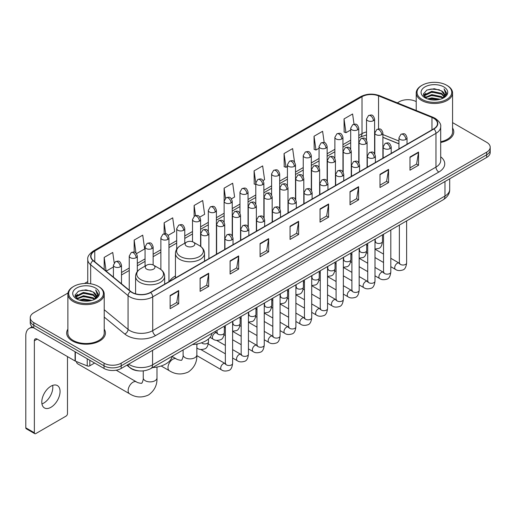 <?xml version="1.0" encoding="UTF-8"?>
<svg xmlns="http://www.w3.org/2000/svg" width="516" height="516" viewBox="0 0 516 516"><rect width="100%" height="100%" fill="white"/><g stroke="black" fill="none" stroke-linecap="round" stroke-linejoin="round"><path stroke-width="0.77" d="M175.446 275.95A21.401 12.358 0 0 0 169.545 281.355M398.952 143.854L382.898 137.366M139.314 370.907A12.113 6.992 180 0 1 130.238 367.94L126.878 365.173M67.977 293.011L33.798 312.748A12.113 6.992 0 0 0 30.244 317.695L30.244 322.971A12.113 6.992 0 0 0 33.798 327.912L104.039 368.469A12.113 6.992 0 0 0 121.17 368.469L486.653 157.457A12.113 6.992 0 0 0 490.2 152.51L490.2 149.872A12.113 6.992 0 0 1 486.653 154.819A12.113 6.992 0 0 0 490.2 149.872L490.2 147.234A12.113 6.992 0 0 0 486.653 142.293L452.571 122.615M30.244 317.695A12.113 6.992 0 0 0 33.798 322.635L104.039 363.193A12.113 6.992 0 0 0 121.17 363.193L121.17 365.831L486.653 154.819L121.17 365.831A12.113 6.992 0 0 1 104.039 365.831A12.113 6.992 0 0 0 121.17 365.831L121.17 368.469M33.798 322.635L33.798 325.274L104.039 365.831L33.798 325.274A12.113 6.992 0 0 1 30.244 320.333A12.113 6.992 0 0 0 33.798 325.274L33.798 327.912M67.873 329.131A19.382 11.191 0 0 0 66.667 333.026A19.382 11.191 0 0 0 72.343 340.934A19.382 11.191 0 0 0 93.467 343.359A19.382 11.191 0 0 0 105.432 333.026A19.382 11.191 0 0 0 104.219 329.131A19.382 11.191 0 0 1 105.432 333.026A19.382 11.191 0 0 1 93.467 343.359A19.382 11.191 0 0 1 72.343 340.934A19.382 11.191 0 0 1 66.667 333.026A19.382 11.191 0 0 1 67.873 329.131M433.685 118.306A12.919 7.463 180 0 1 437.471 123.582A12.919 7.463 180 0 1 433.685 128.852L150.433 292.385A12.919 7.463 180 0 1 130.716 291.392L93.319 260.561A12.919 7.463 180 0 1 90.984 256.278A12.919 7.463 180 0 1 94.77 251.002L362.006 96.711A12.919 7.463 180 0 1 378.557 95.879L431.963 117.467A12.919 7.463 180 0 1 433.685 118.306M433.911 118.17A13.242 7.65 0 0 0 432.144 117.313L378.738 95.724A13.242 7.65 0 0 0 361.781 96.582L94.538 250.873A13.242 7.65 0 0 0 93.054 260.664L130.451 291.501A13.242 7.65 0 0 0 150.666 292.52L433.911 128.987A13.242 7.65 0 0 0 433.911 118.17M170.138 295.487L170.138 308.678L178.704 303.731L178.704 290.54L170.138 295.487M170.138 306.336L176.736 302.524L178.671 290.979A3.231 1.864 -120 0 0 178.704 290.54M176.678 302.557L178.704 303.731M200.118 278.176L200.118 291.366L208.683 286.419L208.683 273.235L200.118 278.176M200.118 289.025L206.716 285.219L208.651 273.667A3.231 1.864 -120 0 0 208.683 273.235M206.658 285.251L208.683 286.419M230.097 260.87L230.097 274.054L238.663 269.113L238.663 255.923L230.097 260.87M230.097 271.719L236.696 267.907L238.631 256.362A3.231 1.864 -120 0 0 238.663 255.923M236.638 267.939L238.663 269.113M260.083 243.558L260.083 256.749L268.649 251.802L268.649 238.611L260.083 243.558M260.083 254.407L266.675 250.595L268.61 239.05A3.231 1.864 -120 0 0 268.649 238.611M266.617 250.634L268.649 251.802M409.988 157.012L409.988 170.203L418.553 165.255L418.553 152.065L409.988 157.012M409.988 167.861L416.586 164.049L418.515 152.504A3.231 1.864 -120 0 0 418.553 152.065M416.528 164.082L418.553 165.255M380.002 174.324L380.002 187.508L388.574 182.561L388.574 169.377L380.002 174.324M380.002 185.167L386.6 181.361L388.535 169.816A3.231 1.864 -120 0 0 388.574 169.377M386.542 181.393L388.574 182.561M350.022 191.63L350.022 204.82L358.588 199.873L358.588 186.682L350.022 191.63M350.022 202.478L356.62 198.673L358.555 187.121A3.231 1.864 -120 0 0 358.588 186.682M356.562 198.705L358.588 199.873M320.043 208.941L320.043 222.125L328.608 217.184L328.608 203.994L320.043 208.941M320.043 219.79L326.641 215.978L328.576 204.433A3.231 1.864 -120 0 0 328.608 203.994M326.583 216.01L328.608 217.184M290.063 226.247L290.063 239.437L298.629 234.49L298.629 221.306L290.063 226.247M290.063 237.096L296.661 233.29L298.59 221.745A3.231 1.864 -120 0 0 298.629 221.306M296.603 233.322L298.629 234.49M440.703 142.487A19.382 11.191 0 0 0 453.783 131.903A19.382 11.191 0 0 0 452.571 128.013A19.382 11.191 0 0 1 453.783 131.903A19.382 11.191 0 0 1 440.703 142.487M121.17 363.193L486.653 152.181A12.113 6.992 0 0 0 490.2 147.234M416.225 101.633A12.113 6.992 0 0 0 399.281 101.736L397.346 102.852M87.752 281.594L84.495 283.471M168.158 235.367L174.64 231.62L172.705 217.842L164.14 222.789L164.14 233.806M136.521 253.633L144.661 248.931L142.726 235.154L134.16 240.095L134.16 252.098M114.197 262.792L112.746 252.459L104.18 257.407L104.18 269.513M263.07 180.568L264.585 179.691L262.65 165.913L254.085 170.861L254.22 183.967M294.52 162.076L292.63 148.602L284.064 153.549L284.206 166.662M324.19 142.558L322.61 131.296L314.044 136.243L314.186 149.35M354.028 124.201L352.596 113.984L344.03 118.932L344.166 132.038M199.795 217.101L204.62 214.314L202.691 200.53L194.119 205.478L194.119 216.281M231.432 198.834L234.606 197.002L232.671 183.225L224.105 188.166L224.15 201.33M224.15 222.241L224.105 201.227M224.105 188.166L225.511 198.215M255.788 184.554L254.085 183.915M254.085 170.861L255.788 182.98A4.038 2.328 0 0 0 256.968 184.625A4.038 2.328 0 0 0 262.676 184.625A4.038 2.328 0 0 0 263.863 182.974C262.225 177.794 260.632 178.826 257.806 179.478A4.038 2.328 60 0 1 259.825 179.678A4.038 2.328 -120 0 1 262.676 184.625M284.064 153.549L285.999 167.332L287.425 166.507M285.999 167.332L284.064 166.61M314.044 136.243L315.979 150.021L319.062 148.24M315.979 150.021L314.044 149.298M344.03 118.932L345.959 132.709L350.699 129.974M345.959 132.709L344.03 131.986M194.119 205.478L195.545 215.598M164.14 222.789L165.688 233.806M134.16 240.095L135.979 253.034M106.167 271.152L113.417 266.966M104.18 257.407L106.103 271.094M422.12 99.427A17.363 10.023 0 0 0 446.675 99.427A17.363 10.023 0 0 0 446.675 85.25L447.249 85.579A18.17 10.494 0 0 1 452.571 93.003A18.17 10.494 0 0 1 441.354 102.69A18.17 10.494 0 0 1 421.553 100.42A18.17 10.494 0 0 1 416.225 93.003A18.17 10.494 0 0 1 421.553 85.579L422.12 85.25A17.363 10.023 0 0 0 422.12 99.427M440.703 141.745A18.17 10.494 0 0 0 452.571 131.903L452.571 93.003M427.596 98.956L431.789 97.879L440.283 99.246M428.796 99.317L431.789 98.704L439.039 99.549M424.997 97.595L431.789 94.583L441.535 96.64L443.109 97.943M425.403 97.95L431.789 95.408L441.535 97.466L442.67 98.337M424.423 97.047L424.649 94.86L431.789 91.287L441.535 93.344L444.205 96.376M424.333 96.647L424.649 95.686L431.789 92.112L441.535 94.17L444.018 96.769M442.567 98.421A10.094 5.831 0 0 0 444.495 94.996A10.094 5.831 0 0 0 441.535 90.874L444.489 95.196M443.825 86.901A13.326 7.695 0 0 0 425.003 86.881A13.326 7.695 0 0 0 424.92 97.743A13.326 7.695 0 0 0 424.978 97.782A13.326 7.695 0 0 0 443.883 97.743A13.326 7.695 0 0 0 443.825 86.901M441.535 90.874L434.285 88.707L426.829 90.081L423.372 93.983L425.668 98.15M443.392 98.014L446.617 93.931L446.682 93.196L444.057 88.823L445.708 93.725L442.676 98.369M447.249 85.579L446.675 85.25A17.363 10.023 0 0 0 422.12 85.25M444.057 88.823L446.675 93.364M426.655 90.165L431.221 89.036L439.4 89.771M423.507 95.473L424.997 94.299M428.274 92.906L431.221 92.338L439.11 92.983M428.274 96.202L431.221 95.634L439.11 96.279M428.88 99.343L431.221 98.93L439.026 99.556M423.423 95.144L425.868 93.409M424.72 97.363L425.868 96.705M186.553 246.113A4.844 2.799 0 0 0 193.41 246.113A4.844 2.799 0 0 0 193.41 242.159L199.428 245.629A13.351 7.708 0 0 1 199.428 256.536A13.351 7.708 0 0 1 180.542 256.536A13.351 7.708 0 0 1 180.542 245.629C177.252 247.583 175.55 250.176 175.446 253.414A14.538 8.391 0 0 0 179.703 259.348A14.538 8.391 0 0 0 195.545 261.167A14.538 8.391 0 0 0 204.517 253.414C204.413 250.176 202.711 247.583 199.428 245.629L193.41 242.159A4.844 2.799 0 0 0 186.553 242.159A4.844 2.799 0 0 0 186.553 246.113M192.391 344.585A22.207 12.823 0 0 0 212.063 333.233M76.394 361.535A6.863 3.96 120 0 0 77.761 363.864L129.555 393.766A6.863 3.96 -60 0 1 128.503 388.264A6.863 3.96 -60 0 1 132.993 382.214A6.863 3.96 -60 0 1 136.424 381.879C137.204 382.814 142.41 383.756 141.674 383.078C141.894 384.052 143.674 379.079 143.255 377.931A6.863 3.96 180 0 0 145.267 380.731A6.863 3.96 180 0 0 154.974 380.731A6.863 3.96 180 0 0 156.987 377.931C157.277 385.033 154.465 390.715 148.537 394.966C141.894 397.971 135.566 397.572 129.555 393.766M146.692 269.126A4.844 2.799 0 0 0 153.549 269.126A4.844 2.799 0 0 0 153.549 265.172L159.567 268.642A13.351 7.708 0 0 1 159.567 279.549A13.351 7.708 0 0 1 140.681 279.549A13.351 7.708 0 0 1 140.681 268.642C137.391 270.597 135.689 273.19 135.585 276.428A14.538 8.391 0 0 0 139.842 282.362A14.538 8.391 0 0 0 155.684 284.181A14.538 8.391 0 0 0 164.656 276.428C164.552 273.19 162.856 270.597 159.567 268.642L153.549 265.172A4.844 2.799 0 0 0 146.692 265.172A4.844 2.799 0 0 0 146.692 269.126M152.53 367.598A22.207 12.823 0 0 0 172.202 356.24M52.651 385.4A12.919 7.463 -60 0 1 43.679 403.125A12.919 7.463 -60 0 1 41.957 403.931M50.929 407.305A12.919 7.463 120 0 0 59.366 395.92A12.919 7.463 120 0 0 57.386 385.568A12.919 7.463 120 0 0 50.929 386.207A12.919 7.463 120 0 0 42.486 397.591A12.919 7.463 120 0 0 44.466 407.95A12.919 7.463 120 0 0 50.929 407.305M89.829 360.265L89.829 365.786L94.615 363.025M33.656 327.834A16.151 9.327 -120 0 0 29.148 328.434A16.151 9.327 -120 0 0 25.8 335.826L25.8 427.816L34.366 432.763L34.366 340.773A4.038 2.328 60 0 1 35.204 338.922A4.038 2.328 60 0 1 37.223 339.122L75.072 360.974L75.072 351.744M34.366 432.763A2.019 1.167 120 0 0 34.785 433.685L26.219 428.738A2.019 1.167 -60 0 1 25.8 427.816M34.785 433.685A2.019 1.167 120 0 0 35.791 433.582L66.061 416.109A2.019 1.167 120 0 0 67.486 413.638L67.486 356.595M89.829 365.786A2.019 1.167 180 0 1 87.243 365.921L75.342 361.11A2.019 1.167 180 0 1 75.072 360.974M73.769 300.551A17.363 10.023 0 0 0 98.324 300.551A17.363 10.023 0 0 0 98.324 286.374A17.363 10.023 0 0 0 98.324 286.367L98.898 286.702A18.17 10.494 0 0 1 104.219 294.12A18.17 10.494 0 0 1 93.003 303.808A18.17 10.494 0 0 1 73.201 301.538A18.17 10.494 0 0 1 67.873 294.12A18.17 10.494 0 0 1 73.201 286.702L73.769 286.374A17.363 10.023 0 0 0 73.769 300.551M67.873 294.12L67.873 333.026A18.17 10.494 0 0 0 73.201 340.444A18.17 10.494 0 0 0 93.003 342.714A18.17 10.494 0 0 0 104.219 333.026L104.219 294.12M79.245 300.073L83.437 299.003L91.932 300.364M80.444 300.441L83.437 299.822L90.687 300.673L82.87 300.048L80.528 300.46M76.645 298.719L83.437 295.707L93.183 297.764L94.757 299.061M77.052 299.074L83.437 296.526L93.183 298.583L94.318 299.454M76.071 298.164L76.297 295.978L83.437 292.404L93.183 294.462L95.853 297.493M75.981 297.764L76.297 296.803L83.437 293.23L93.183 295.287L95.666 297.887M94.215 299.538A10.094 5.831 0 0 0 96.144 296.113A10.094 5.831 0 0 0 93.183 291.991L96.137 296.313M95.473 288.018A13.326 7.695 0 0 0 76.652 287.999A13.326 7.695 0 0 0 76.568 298.867A13.326 7.695 0 0 0 76.626 298.899A13.326 7.695 0 0 0 95.531 298.867A13.326 7.695 0 0 0 95.473 288.018M93.183 291.991L85.933 289.824L78.477 291.198L75.026 295.1L77.316 299.267M95.047 299.132L98.266 295.049L98.33 294.32L95.705 289.94L97.356 294.842L94.325 299.486M98.898 286.702L98.324 286.374A17.363 10.023 0 0 0 73.769 286.374M95.705 289.94L98.324 294.481M78.303 291.282L82.87 290.16L91.048 290.889M75.155 296.59L76.645 295.423M79.922 294.023L82.87 293.456L90.758 294.101M79.922 297.326L82.87 296.752L90.758 297.397M75.072 296.268L77.516 294.526M76.368 298.48L77.516 297.822M128.652 364.148A16.151 9.327 0 0 0 129.735 364.838A16.151 9.327 0 0 0 152.575 364.838L444.966 196.035A16.151 9.327 0 0 0 449.694 189.436C449.81 193.448 447.682 196.88 443.289 199.731L150.904 368.54A8.075 4.663 60 0 0 152.575 364.838L152.575 350.332M444.966 181.522L444.966 196.035A8.075 4.663 60 0 1 443.289 199.731M127.994 364.528A8.075 5.399 129.5 0 0 129.4 367.153L126.949 365.128M486.653 157.457L486.653 152.181M104.039 368.469L104.039 363.193M440.703 156.812A20.189 11.655 180 0 1 438.826 172.047L155.574 335.581A4.038 2.328 60 0 1 152.717 330.633L435.968 167.1A16.151 9.327 0 0 0 440.703 160.508L440.703 126.743A16.151 9.327 180 0 1 435.968 133.341A4.038 2.328 -120 0 0 433.911 128.987M155.574 335.581A20.189 11.655 180 0 1 127.02 335.581A20.189 11.655 180 0 1 124.762 334.02L104.219 317.088M130.451 291.501A4.038 2.703 129.5 0 0 128.065 295.629L128.065 329.389A16.151 9.327 0 0 0 129.877 330.633A16.151 9.327 0 0 0 152.717 330.633L152.717 296.874A16.151 9.327 180 0 1 128.065 295.629L90.674 264.792A16.151 9.327 180 0 1 87.752 259.445L87.752 283.484M440.703 126.743C441.238 124.221 439.38 121.408 435.136 118.299L433.008 117.274A4.038 1.89 112 0 0 432.144 117.313M433.008 117.274L379.602 95.679C372.913 93.312 366.566 93.66 360.555 96.711A4.038 2.328 60 0 1 361.781 96.582M94.538 250.873A4.038 2.328 -120 0 0 93.319 251.002C89.126 254.014 87.269 256.826 87.752 259.445M93.054 260.664A4.038 2.703 129.5 0 0 90.674 264.792L90.674 283.794M379.602 95.679A4.038 1.89 112 0 0 378.738 95.724M150.666 292.52A4.038 2.328 60 0 1 152.717 296.874L435.968 133.341L435.968 167.1A4.038 2.328 60 0 0 438.826 172.047M104.219 309.723L128.065 329.389A4.038 2.703 -50.5 0 1 124.762 334.02M94.77 251.002L94.77 261.754M431.963 117.467L431.963 129.851M378.557 95.879L378.557 128.948M398.952 141.049L382.898 134.56M375.003 131.799A12.919 7.463 0 0 0 374.59 131.728M366.515 131.954A12.919 7.463 0 0 0 362.006 133.644L358.775 135.508M362.006 96.711L362.006 133.644A7.269 4.199 60 0 1 360.503 136.972L358.775 137.966M350.699 140.171L342.953 144.641M334.878 149.305L327.138 153.774M319.062 158.438L311.316 162.908M303.24 167.571L295.5 172.041M287.425 176.704L279.678 181.174M271.603 185.837L263.863 190.307M255.788 194.971L248.041 199.44M239.966 204.097L232.226 208.567M224.15 213.231L216.404 217.7M208.329 222.364L200.589 226.834M192.513 231.497L184.767 235.967M176.691 240.63L168.951 245.1M160.876 249.763L153.129 254.233M145.054 258.897L137.314 263.366M129.239 268.03L121.492 272.5M290.063 226.666L298.59 221.745M320.043 209.361L328.576 204.433M350.022 192.049L358.555 187.121M380.002 174.737L388.535 169.816M409.988 157.432L418.515 152.504M260.083 243.978L268.61 239.05M230.097 261.283L238.631 256.362M200.118 278.595L208.651 273.667M170.138 295.907L178.671 290.979M196.848 344.03L196.848 354.918A6.863 3.96 180 0 1 194.835 357.717A6.863 3.96 180 0 1 185.128 357.717A6.863 3.96 180 0 1 183.115 354.918C183.535 356.066 181.755 361.039 181.529 360.065C182.271 360.742 177.065 359.8 176.285 358.865L172.15 356.479M196.848 354.918C197.138 362.019 194.326 367.702 188.398 371.952C181.755 374.958 175.427 374.558 169.416 370.752A6.863 3.96 -60 0 1 168.364 365.251A6.863 3.96 -60 0 1 172.847 359.2A6.863 3.96 -60 0 1 176.285 358.865M405.847 139.423A4.038 2.328 0 0 0 407.027 137.772C405.389 132.593 403.796 133.625 400.971 134.276A4.038 2.328 60 0 1 402.99 134.476A4.038 2.328 -120 0 1 405.847 139.423A4.038 2.328 0 0 1 400.132 139.423A4.038 2.328 0 0 1 398.952 137.772L400.971 134.276M390.805 266.688L395.462 269.378A3.631 2.096 -60 0 1 394.908 266.462A3.631 2.096 -60 0 1 397.281 263.263A3.631 2.096 -60 0 1 397.443 263.173A3.631 2.096 -60 0 1 399.094 263.083L390.805 258.29M399.565 263.444L399.242 263.715L399.358 262.928A3.631 2.096 -0 0 0 400.422 264.411A3.631 2.096 -0 0 0 405.395 264.502A3.631 2.096 -0 0 0 406.627 262.928C406.124 267.153 404.821 269.507 402.706 270.003C399.668 270.926 397.255 270.719 395.462 269.378M390.025 148.556A4.038 2.328 0 0 0 391.212 146.905C389.574 141.726 387.98 142.758 385.155 143.409A4.038 2.328 60 0 1 387.174 143.609A4.038 2.328 -120 0 1 390.025 148.556A4.038 2.328 0 0 1 384.317 148.556A4.038 2.328 0 0 1 383.136 146.905L385.155 143.409M374.99 275.821L379.647 278.505A3.631 2.096 -60 0 1 379.086 275.596A3.631 2.096 -60 0 1 381.459 272.39A3.631 2.096 -60 0 1 381.621 272.306A3.631 2.096 -60 0 1 383.278 272.216L374.99 267.423M383.743 272.577L383.42 272.848L383.536 272.061A3.631 2.096 -0 0 0 384.601 273.545A3.631 2.096 -0 0 0 389.574 273.635A3.631 2.096 -0 0 0 390.805 272.061C390.309 276.286 389 278.64 386.884 279.137C383.846 280.059 381.434 279.846 379.647 278.505M374.21 157.69A4.038 2.328 0 0 0 375.39 156.038C373.752 150.859 372.159 151.891 369.333 152.543A4.038 2.328 60 0 1 371.352 152.742A4.038 2.328 -120 0 1 374.21 157.69A4.038 2.328 0 0 1 368.495 157.69A4.038 2.328 0 0 1 367.315 156.038L369.333 152.543M359.168 284.955L363.825 287.638A3.631 2.096 -60 0 1 363.27 284.729A3.631 2.096 -60 0 1 365.644 281.523A3.631 2.096 -60 0 1 365.805 281.439A3.631 2.096 -60 0 1 367.457 281.343L359.168 276.557M367.927 281.71L367.605 281.981L367.721 281.194A3.631 2.096 -0 0 0 368.785 282.678A3.631 2.096 -0 0 0 373.758 282.768A3.631 2.096 -0 0 0 374.99 281.194C374.487 285.419 373.184 287.773 371.068 288.27C368.031 289.192 365.618 288.979 363.825 287.638M358.388 166.823A4.038 2.328 0 0 0 359.575 165.172C357.936 159.992 356.343 161.024 353.518 161.676A4.038 2.328 60 0 1 355.537 161.876A4.038 2.328 -120 0 1 358.388 166.823A4.038 2.328 0 0 1 352.68 166.823A4.038 2.328 0 0 1 351.499 165.172L353.518 161.676M343.353 294.088L348.01 296.771A3.631 2.096 -60 0 1 347.449 293.862A3.631 2.096 -60 0 1 349.822 290.656A3.631 2.096 -60 0 1 349.983 290.572A3.631 2.096 -60 0 1 351.641 290.476L343.353 285.69M352.106 290.843L351.783 291.114L351.899 290.327A3.631 2.096 -0 0 0 352.963 291.811A3.631 2.096 -0 0 0 357.936 291.901A3.631 2.096 -0 0 0 359.168 290.327C358.672 294.546 357.362 296.906 355.247 297.403C352.209 298.325 349.796 298.113 348.01 296.771M342.572 175.956A4.038 2.328 0 0 0 343.753 174.305C342.114 169.125 340.521 170.157 337.696 170.809A4.038 2.328 60 0 1 339.715 171.009A4.038 2.328 -120 0 1 342.572 175.956A4.038 2.328 0 0 1 336.858 175.956A4.038 2.328 0 0 1 335.677 174.305L337.696 170.809M327.531 303.215L332.188 305.904A3.631 2.096 -60 0 1 331.633 302.995A3.631 2.096 -60 0 1 334.007 299.79A3.631 2.096 -60 0 1 334.168 299.706A3.631 2.096 -60 0 1 335.826 299.609L327.531 294.823M336.29 299.977L335.968 300.248L336.084 299.461A3.631 2.096 -0 0 0 337.148 300.944A3.631 2.096 -0 0 0 342.121 301.034A3.631 2.096 -0 0 0 343.353 299.461C342.85 303.679 341.547 306.04 339.431 306.536C336.393 307.459 333.981 307.246 332.188 305.904M326.751 185.083A4.038 2.328 0 0 0 327.937 183.438C326.299 178.259 324.706 179.291 321.881 179.942A4.038 2.328 60 0 1 323.9 180.142A4.038 2.328 -120 0 1 326.751 185.083A4.038 2.328 0 0 1 321.042 185.083A4.038 2.328 0 0 1 319.862 183.438L321.881 179.942M311.716 312.348L316.373 315.037A3.631 2.096 -60 0 1 315.811 312.128A3.631 2.096 -60 0 1 318.185 308.923A3.631 2.096 -60 0 1 318.346 308.839A3.631 2.096 -60 0 1 320.004 308.742L311.716 303.956M320.475 309.11L320.146 309.381L320.262 308.594A3.631 2.096 -0 0 0 321.326 310.077A3.631 2.096 -0 0 0 326.299 310.168A3.631 2.096 -0 0 0 327.531 308.594C327.034 312.812 325.725 315.173 323.609 315.663C320.571 316.592 318.159 316.379 316.373 315.037M310.935 194.216A4.038 2.328 0 0 0 312.115 192.571C310.477 187.392 308.884 188.424 306.059 189.075A4.038 2.328 60 0 1 308.078 189.275A4.038 2.328 -120 0 1 310.935 194.216A4.038 2.328 0 0 1 305.22 194.216A4.038 2.328 0 0 1 304.04 192.571L306.059 189.075M295.894 321.481L300.551 324.171A3.631 2.096 -60 0 1 299.996 321.262A3.631 2.096 -60 0 1 302.37 318.056A3.631 2.096 -60 0 1 302.531 317.972A3.631 2.096 -60 0 1 304.188 317.875L295.894 313.089M304.653 318.243L304.33 318.514L304.446 317.727A3.631 2.096 -0 0 0 305.511 319.21A3.631 2.096 -0 0 0 310.484 319.301A3.631 2.096 -0 0 0 311.716 317.727C311.213 321.945 309.91 324.306 307.794 324.796C304.756 325.725 302.344 325.512 300.551 324.171M295.113 203.349A4.038 2.328 0 0 0 296.3 201.704C294.662 196.525 293.069 197.557 290.244 198.209A4.038 2.328 60 0 1 292.262 198.408A4.038 2.328 -120 0 1 295.113 203.349A4.038 2.328 0 0 1 289.405 203.349A4.038 2.328 0 0 1 288.225 201.704L290.244 198.209M280.078 330.614L284.735 333.304A3.631 2.096 -60 0 1 284.174 330.395A3.631 2.096 -60 0 1 286.548 327.189A3.631 2.096 -60 0 1 286.709 327.105A3.631 2.096 -60 0 1 288.367 327.009L280.078 322.223M288.837 327.376L288.509 327.647L288.625 326.86A3.631 2.096 -0 0 0 289.689 328.344A3.631 2.096 -0 0 0 294.662 328.434A3.631 2.096 -0 0 0 295.894 326.86C295.397 331.078 294.088 333.439 291.972 333.929C288.934 334.852 286.522 334.645 284.735 333.304M279.298 212.482A4.038 2.328 0 0 0 280.478 210.838C278.84 205.658 277.247 206.69 274.422 207.335A4.038 2.328 60 0 1 276.441 207.535A4.038 2.328 -120 0 1 279.298 212.482A4.038 2.328 0 0 1 273.583 212.482A4.038 2.328 0 0 1 272.403 210.838L274.422 207.335M264.257 339.747L268.913 342.437A3.631 2.096 -60 0 1 268.359 339.528A3.631 2.096 -60 0 1 270.732 336.322A3.631 2.096 -60 0 1 270.894 336.232A3.631 2.096 -60 0 1 272.551 336.142L264.257 331.356M273.016 336.509L272.693 336.78L272.809 335.993A3.631 2.096 -0 0 0 273.873 337.477A3.631 2.096 -0 0 0 278.846 337.567A3.631 2.096 -0 0 0 280.078 335.993C279.575 340.212 278.272 342.572 276.157 343.063C273.119 343.985 270.707 343.779 268.913 342.437M263.476 221.616A4.038 2.328 0 0 0 264.663 219.971C263.025 214.791 261.431 215.817 258.606 216.468A4.038 2.328 60 0 1 260.625 216.668A4.038 2.328 -120 0 1 263.476 221.616A4.038 2.328 0 0 1 257.768 221.616A4.038 2.328 0 0 1 256.587 219.971L258.606 216.468M248.441 348.88L253.098 351.57A3.631 2.096 -60 0 1 252.537 348.655A3.631 2.096 -60 0 1 254.91 345.456A3.631 2.096 -60 0 1 255.072 345.365A3.631 2.096 -60 0 1 256.729 345.275L248.441 340.489M257.2 345.643L256.871 345.907L256.987 345.127A3.631 2.096 -0 0 0 258.052 346.61A3.631 2.096 -0 0 0 263.025 346.7A3.631 2.096 -0 0 0 264.257 345.127C263.76 349.345 262.45 351.706 260.335 352.196C257.297 353.118 254.885 352.912 253.098 351.57M247.661 230.749A4.038 2.328 0 0 0 248.841 229.104C247.203 223.918 245.61 224.95 242.784 225.602A4.038 2.328 60 0 1 244.803 225.802A4.038 2.328 -120 0 1 247.661 230.749A4.038 2.328 0 0 1 241.952 230.749A4.038 2.328 0 0 1 240.766 229.104L242.784 225.602M232.619 358.014L237.276 360.703A3.631 2.096 -60 0 1 236.721 357.788A3.631 2.096 -60 0 1 239.095 354.589A3.631 2.096 -60 0 1 239.256 354.498A3.631 2.096 -60 0 1 240.914 354.408L232.619 349.622M241.378 354.776L241.056 355.04L241.172 354.26A3.631 2.096 -0 0 0 242.236 355.743A3.631 2.096 -0 0 0 247.209 355.834A3.631 2.096 -0 0 0 248.441 354.26C247.938 358.478 246.635 360.832 244.52 361.329C241.482 362.251 239.069 362.045 237.276 360.703M231.839 239.882A4.038 2.328 0 0 0 233.026 238.231C231.387 233.051 229.794 234.083 226.969 234.735A4.038 2.328 60 0 1 228.988 234.935A4.038 2.328 -120 0 1 231.839 239.882A4.038 2.328 0 0 1 226.131 239.882A4.038 2.328 0 0 1 224.95 238.231L226.969 234.735M196.841 355.621L221.461 369.837A3.631 2.096 -60 0 1 220.9 366.921A3.631 2.096 -60 0 1 223.273 363.722A3.631 2.096 -60 0 1 223.434 363.632A3.631 2.096 -60 0 1 225.092 363.541L200.763 349.493M225.563 363.909L225.234 364.173L225.35 363.393A3.631 2.096 -0 0 0 226.414 364.877A3.631 2.096 -0 0 0 231.387 364.967A3.631 2.096 -0 0 0 232.619 363.393C232.123 367.611 230.813 369.966 228.698 370.462C225.66 371.385 223.247 371.178 221.461 369.837M381.717 134.624A4.038 2.328 0 0 0 382.898 132.973C381.26 127.794 379.666 128.826 376.841 129.477A4.038 2.328 60 0 1 378.86 129.677A4.038 2.328 -120 0 1 381.717 134.624A4.038 2.328 0 0 1 376.009 134.624A4.038 2.328 0 0 1 374.822 132.973L376.841 129.477M375.435 241.901L375.113 242.172L375.229 241.385A3.631 2.096 -0 0 0 376.293 242.868A3.631 2.096 -0 0 0 381.266 242.959A3.631 2.096 -0 0 0 382.498 241.385C382.001 245.603 380.692 247.964 378.576 248.454L374.99 249.06M365.902 143.758A4.038 2.328 0 0 0 367.082 142.106C365.444 136.927 363.851 137.959 361.026 138.611A4.038 2.328 60 0 1 363.045 138.81A4.038 2.328 -120 0 1 365.902 143.758A4.038 2.328 0 0 1 360.187 143.758A4.038 2.328 0 0 1 359.007 142.106L361.026 138.611M359.62 251.034L359.291 251.298L359.407 250.518A3.631 2.096 -0 0 0 360.471 252.001A3.631 2.096 -0 0 0 365.451 252.092A3.631 2.096 -0 0 0 366.676 250.518C366.179 254.736 364.877 257.097 362.754 257.587L359.168 258.194M350.08 152.891A4.038 2.328 0 0 0 351.261 151.24C349.622 146.06 348.029 147.092 345.204 147.744A4.038 2.328 60 0 1 347.223 147.944A4.038 2.328 -120 0 1 350.08 152.891A4.038 2.328 0 0 1 344.372 152.891A4.038 2.328 0 0 1 343.185 151.24L345.204 147.744M343.798 260.167L343.475 260.432L343.592 259.651A3.631 2.096 -0 0 0 344.656 261.135A3.631 2.096 -0 0 0 349.629 261.225A3.631 2.096 -0 0 0 350.861 259.651C350.364 263.87 349.055 266.224 346.939 266.72L343.353 267.327M334.265 162.024A4.038 2.328 0 0 0 335.445 160.373C333.807 155.193 332.214 156.225 329.389 156.877A4.038 2.328 60 0 1 331.407 157.077A4.038 2.328 -120 0 1 334.265 162.024A4.038 2.328 0 0 1 328.55 162.024A4.038 2.328 0 0 1 327.37 160.373L329.389 156.877M327.983 269.3L327.654 269.565L327.77 268.784A3.631 2.096 -0 0 0 328.84 270.268A3.631 2.096 -0 0 0 333.813 270.358A3.631 2.096 -0 0 0 335.039 268.784C334.542 273.003 333.239 275.357 331.117 275.854L327.531 276.453M318.443 171.157A4.038 2.328 0 0 0 319.623 169.506C317.985 164.327 316.392 165.359 313.567 166.01A4.038 2.328 60 0 1 315.586 166.21A4.038 2.328 -120 0 1 318.443 171.157A4.038 2.328 0 0 1 312.735 171.157A4.038 2.328 0 0 1 311.548 169.506L313.567 166.01M312.161 278.434L311.838 278.698L311.954 277.918A3.631 2.096 -0 0 0 313.019 279.401A3.631 2.096 -0 0 0 317.991 279.491A3.631 2.096 -0 0 0 319.223 277.918C318.727 282.136 317.417 284.49 315.302 284.987L311.716 285.587M302.628 180.29A4.038 2.328 0 0 0 303.808 178.639C302.17 173.46 300.576 174.492 297.751 175.143A4.038 2.328 60 0 1 299.77 175.343A4.038 2.328 -120 0 1 302.628 180.29A4.038 2.328 0 0 1 296.913 180.29A4.038 2.328 0 0 1 295.733 178.639L297.751 175.143M296.345 287.567L296.016 287.831L296.132 287.051A3.631 2.096 -0 0 0 297.203 288.534A3.631 2.096 -0 0 0 302.176 288.625A3.631 2.096 -0 0 0 303.402 287.051C302.905 291.269 301.602 293.623 299.486 294.12L295.894 294.72M286.806 189.424A4.038 2.328 0 0 0 287.993 187.772C286.348 182.593 284.755 183.625 281.93 184.276A4.038 2.328 60 0 1 283.948 184.476A4.038 2.328 -120 0 1 286.806 189.424A4.038 2.328 0 0 1 281.097 189.424A4.038 2.328 0 0 1 279.911 187.772L281.93 184.276M280.523 296.694L280.201 296.964L280.317 296.178A3.631 2.096 -0 0 0 281.381 297.661A3.631 2.096 -0 0 0 286.354 297.751A3.631 2.096 -0 0 0 287.586 296.178C287.09 300.402 285.78 302.757 283.665 303.253L280.078 303.853M270.99 198.557A4.038 2.328 0 0 0 272.171 196.906C270.532 191.726 268.939 192.758 266.114 193.41A4.038 2.328 60 0 1 268.133 193.61A4.038 2.328 -120 0 1 270.99 198.557A4.038 2.328 0 0 1 265.276 198.557A4.038 2.328 0 0 1 264.095 196.906L266.114 193.41M264.708 305.827L264.379 306.098L264.502 305.311A3.631 2.096 -0 0 0 265.566 306.794A3.631 2.096 -0 0 0 270.539 306.885A3.631 2.096 -0 0 0 271.764 305.311C271.268 309.536 269.965 311.89 267.849 312.386L264.257 312.986M255.168 207.684A4.038 2.328 0 0 0 256.355 206.039C254.71 200.859 253.124 201.891 250.292 202.543A4.038 2.328 60 0 1 252.311 202.743A4.038 2.328 -120 0 1 255.168 207.684A4.038 2.328 0 0 1 249.46 207.684A4.038 2.328 0 0 1 248.273 206.039L250.292 202.543M248.886 314.96L248.564 315.231L248.68 314.444A3.631 2.096 -0 0 0 249.744 315.927A3.631 2.096 -0 0 0 254.717 316.018A3.631 2.096 -0 0 0 255.949 314.444C255.452 318.669 254.143 321.023 252.027 321.52L248.441 322.119M239.353 216.817A4.038 2.328 0 0 0 240.533 215.172C238.895 209.993 237.302 211.025 234.477 211.676A4.038 2.328 60 0 1 236.496 211.876A4.038 2.328 -120 0 1 239.353 216.817A4.038 2.328 0 0 1 233.638 216.817A4.038 2.328 0 0 1 232.458 215.172L234.477 211.676M233.071 324.093L232.742 324.364L232.864 323.577A3.631 2.096 -0 0 0 233.929 325.061A3.631 2.096 -0 0 0 238.902 325.151A3.631 2.096 -0 0 0 240.127 323.577C239.63 327.802 238.328 330.156 236.212 330.653L232.619 331.253M223.531 225.95A4.038 2.328 0 0 0 224.718 224.305C223.073 219.126 221.487 220.158 218.655 220.809A4.038 2.328 60 0 1 220.674 221.009A4.038 2.328 -120 0 1 223.531 225.95A4.038 2.328 0 0 1 217.823 225.95A4.038 2.328 0 0 1 216.636 224.305L218.655 220.809M217.249 333.226L216.926 333.497L217.043 332.71A3.631 2.096 -0 0 0 218.107 334.194A3.631 2.096 -0 0 0 223.08 334.284A3.631 2.096 -0 0 0 224.312 332.71C223.815 336.935 222.506 339.289 220.39 339.786C217.352 340.708 214.94 340.495 213.147 339.154A3.631 2.096 -60 0 1 212.399 337.49A3.631 2.096 -60 0 1 215.127 332.955A3.631 2.096 -60 0 1 216.785 332.859L214.74 331.685M207.716 235.083A4.038 2.328 0 0 0 208.896 233.438C207.258 228.259 205.665 229.291 202.84 229.942A4.038 2.328 60 0 1 204.858 230.142A4.038 2.328 -120 0 1 207.716 235.083A4.038 2.328 0 0 1 202.001 235.083A4.038 2.328 0 0 1 200.821 233.438L202.84 229.942M201.595 342.766A3.631 2.096 -0 0 0 202.291 343.327A3.631 2.096 -0 0 0 207.264 343.417A3.631 2.096 -0 0 0 208.49 341.844C207.993 346.062 206.69 348.423 204.575 348.919C201.537 349.842 199.118 349.629 197.331 348.287A3.631 2.096 -60 0 1 196.848 347.79M196.848 345.146A3.631 2.096 -60 0 1 197.435 343.914M373.41 120.692A4.038 2.328 0 0 0 374.59 119.048C372.952 113.868 371.359 114.9 368.534 115.552A4.038 2.328 60 0 1 370.553 115.752A4.038 2.328 -120 0 1 373.41 120.692A4.038 2.328 0 0 1 367.702 120.692A4.038 2.328 0 0 1 366.515 119.048L368.534 115.552M357.588 129.826A4.038 2.328 0 0 0 358.775 128.181C357.137 123.001 355.543 124.034 352.718 124.685A4.038 2.328 60 0 1 354.737 124.885A4.038 2.328 -120 0 1 357.588 129.826A4.038 2.328 0 0 1 351.88 129.826A4.038 2.328 0 0 1 350.699 128.181L352.718 124.685M341.773 138.959A4.038 2.328 0 0 0 342.953 137.314C341.315 132.135 339.722 133.167 336.896 133.812A4.038 2.328 60 0 1 338.915 134.012A4.038 2.328 -120 0 1 341.773 138.959A4.038 2.328 0 0 1 336.064 138.959A4.038 2.328 0 0 1 334.878 137.314L336.896 133.812M325.951 148.092A4.038 2.328 0 0 0 327.138 146.447C325.499 141.268 323.906 142.293 321.081 142.945A4.038 2.328 60 0 1 323.1 143.145A4.038 2.328 -120 0 1 325.951 148.092A4.038 2.328 0 0 1 320.243 148.092A4.038 2.328 0 0 1 319.062 146.447L321.081 142.945M310.135 157.225A4.038 2.328 0 0 0 311.316 155.574C309.677 150.395 308.084 151.427 305.259 152.078A4.038 2.328 60 0 1 307.278 152.278A4.038 2.328 -120 0 1 310.135 157.225A4.038 2.328 0 0 1 304.427 157.225A4.038 2.328 0 0 1 303.24 155.574L305.259 152.078M294.314 166.358A4.038 2.328 0 0 0 295.5 164.707C293.862 159.528 292.269 160.56 289.444 161.211A4.038 2.328 60 0 1 291.463 161.411A4.038 2.328 -120 0 1 294.314 166.358A4.038 2.328 0 0 1 288.605 166.358A4.038 2.328 0 0 1 287.425 164.707L289.444 161.211M278.498 175.492A4.038 2.328 0 0 0 279.678 173.84C278.04 168.661 276.447 169.693 273.622 170.345A4.038 2.328 60 0 1 275.641 170.544A4.038 2.328 -120 0 1 278.498 175.492A4.038 2.328 0 0 1 272.79 175.492A4.038 2.328 0 0 1 271.603 173.84L273.622 170.345M246.861 193.758A4.038 2.328 0 0 0 248.041 192.107C246.403 186.927 244.81 187.959 241.985 188.611A4.038 2.328 60 0 1 244.004 188.811A4.038 2.328 -120 0 1 246.861 193.758A4.038 2.328 0 0 1 241.153 193.758A4.038 2.328 0 0 1 239.966 192.107L241.985 188.611M231.039 202.891A4.038 2.328 0 0 0 232.226 201.24C230.588 196.061 228.994 197.093 226.169 197.744A4.038 2.328 60 0 1 228.188 197.944A4.038 2.328 -120 0 1 231.039 202.891A4.038 2.328 0 0 1 225.331 202.891A4.038 2.328 0 0 1 224.15 201.24L226.169 197.744M215.224 212.024A4.038 2.328 0 0 0 216.404 210.373C214.766 205.194 213.173 206.226 210.347 206.877A4.038 2.328 60 0 1 212.366 207.077A4.038 2.328 -120 0 1 215.224 212.024A4.038 2.328 0 0 1 209.515 212.024A4.038 2.328 0 0 1 208.329 210.373L210.347 206.877M199.402 221.158A4.038 2.328 0 0 0 200.589 219.506C198.95 214.327 197.357 215.359 194.532 216.01A4.038 2.328 60 0 1 196.551 216.21A4.038 2.328 -120 0 1 199.402 221.158A4.038 2.328 0 0 1 193.694 221.158A4.038 2.328 0 0 1 192.513 219.506L194.532 216.01M183.586 230.291A4.038 2.328 0 0 0 184.767 228.64C183.128 223.46 181.535 224.492 178.71 225.144A4.038 2.328 60 0 1 180.729 225.344A4.038 2.328 -120 0 1 183.586 230.291A4.038 2.328 0 0 1 177.878 230.291A4.038 2.328 0 0 1 176.691 228.64L178.71 225.144M167.765 239.418A4.038 2.328 0 0 0 168.951 237.773C167.313 232.593 165.72 233.625 162.895 234.277A4.038 2.328 60 0 1 164.914 234.477A4.038 2.328 -120 0 1 167.765 239.418A4.038 2.328 0 0 1 162.056 239.418A4.038 2.328 0 0 1 160.876 237.773L162.895 234.277M151.949 248.551A4.038 2.328 0 0 0 153.129 246.906C151.491 241.727 149.898 242.759 147.073 243.41A4.038 2.328 60 0 1 149.092 243.61A4.038 2.328 -120 0 1 151.949 248.551A4.038 2.328 0 0 1 146.241 248.551A4.038 2.328 0 0 1 145.054 246.906L147.073 243.41M136.127 257.684A4.038 2.328 0 0 0 137.314 256.039C135.676 250.86 134.083 251.892 131.257 252.543A4.038 2.328 60 0 1 133.276 252.743A4.038 2.328 -120 0 1 136.127 257.684A4.038 2.328 0 0 1 130.419 257.684A4.038 2.328 0 0 1 129.239 256.039L131.257 252.543M120.312 266.817A4.038 2.328 0 0 0 121.492 265.172C119.854 259.993 118.261 261.025 115.436 261.676A4.038 2.328 60 0 1 117.454 261.876A4.038 2.328 -120 0 1 120.312 266.817A4.038 2.328 0 0 1 114.604 266.817A4.038 2.328 0 0 1 113.417 265.172L115.436 261.676M34.366 340.773L37.223 339.122M75.342 351.899L75.342 361.11M87.243 365.921L87.243 358.775M150.904 368.54C144.403 371.804 137.907 371.804 131.406 368.54L129.4 367.153M449.694 189.436L449.694 178.794M360.555 96.711L93.319 251.002M366.515 134.928L360.503 136.972M350.699 142.629L342.953 147.099M334.878 151.762L327.138 156.232M319.062 160.895L311.316 165.365M303.24 170.028L295.5 174.498M287.425 179.162L279.678 183.631M271.603 188.295L263.863 192.765M255.788 197.428L248.041 201.898M239.966 206.561L232.226 211.031M224.15 215.694L216.404 220.164M208.329 224.821L200.589 229.291M192.513 233.954L184.767 238.424M176.691 243.088L168.951 247.557M160.876 252.221L153.129 256.691M145.054 261.354L137.314 265.824M129.239 270.487L121.492 274.957M398.952 143.77L382.898 137.282M424.307 96.905L424.307 96.234M416.225 110.489L416.225 93.003M169.416 370.752L161.153 365.979M204.517 261.161L204.517 253.414M175.446 277.95L175.446 253.414M186.553 242.159L180.542 245.629M183.115 349.938L183.115 354.918M156.987 367.044L156.987 377.931M164.656 284.174L164.656 276.428M135.585 293.804L135.585 276.428M146.692 265.172L140.681 268.642M136.424 381.879L116.197 370.198M143.255 370.888L143.255 377.931M399.836 263.373L399.094 263.083M406.627 220.9L406.627 262.928M407.027 144.248L407.027 137.772M383.536 262.489L374.99 257.555M367.721 253.356L366.463 252.634M399.358 225.099L399.358 262.928M398.952 148.905L398.952 137.772M383.536 254.098L374.99 249.164M384.014 272.506L383.278 272.216M390.805 230.033L390.805 272.061M391.212 153.375L391.212 146.905M367.721 271.622L359.168 266.688M351.899 262.489L350.641 261.767M383.536 234.225L383.536 272.061M383.136 158.038L383.136 146.905M367.721 263.231L359.168 258.29M368.198 281.639L367.457 281.343M374.99 239.166L374.99 281.194M375.39 162.508L375.39 156.038M351.899 280.756L343.353 275.821M336.084 271.622L334.826 270.894M367.721 243.359L367.721 281.194M367.315 167.171L367.315 156.038M351.899 272.364L343.353 267.423M352.376 290.772L351.641 290.476M359.168 248.299L359.168 290.327M359.575 171.641L359.575 165.172M336.084 289.889L327.531 284.955M320.262 280.756L319.004 280.027M351.899 252.492L351.899 290.327M351.499 176.304L351.499 165.172M336.084 281.497L327.531 276.557M336.561 299.906L335.826 299.609M343.353 257.432L343.353 299.461M343.753 180.774L343.753 174.305M320.262 299.022L311.716 294.088M304.446 289.889L303.189 289.16M336.084 261.625L336.084 299.461M335.677 185.438L335.677 174.305M320.262 290.631L311.716 285.69M320.739 309.032L320.004 308.742M327.531 266.566L327.531 308.594M327.937 189.907L327.937 183.438M304.446 308.155L295.894 303.215M288.625 299.022L287.367 298.293M320.262 270.758L320.262 308.594M319.862 194.571L319.862 183.438M304.446 299.764L295.894 294.823M304.924 318.166L304.188 317.875M311.716 275.692L311.716 317.727M312.115 199.041L312.115 192.571M288.625 317.288L280.078 312.348M272.809 308.155L271.551 307.426M304.446 279.891L304.446 317.727M304.04 203.704L304.04 192.571M288.625 308.89L280.078 303.956M289.102 327.299L288.367 327.009M295.894 284.826L295.894 326.86M296.3 208.174L296.3 201.704M272.809 326.422L264.257 321.481M256.987 317.288L255.73 316.56M288.625 289.025L288.625 326.86M288.225 212.837L288.225 201.704M272.809 318.024L264.257 313.089M273.286 336.432L272.551 336.142M280.078 293.959L280.078 335.993M280.478 217.307L280.478 210.838M256.987 335.555L248.441 330.614M241.172 326.422L239.914 325.693M272.809 298.158L272.809 335.993M272.403 221.97L272.403 210.838M256.987 327.157L248.441 322.223M257.465 345.565L256.729 345.275M264.257 303.092L264.257 345.127M264.663 226.44L264.663 219.971M241.172 344.688L232.619 339.747M225.35 335.555L224.092 334.826M217.043 330.756L216.694 330.556M256.987 307.291L256.987 345.127M256.587 231.104L256.587 219.971M241.172 336.29L232.619 331.356M241.649 354.698L240.914 354.408M248.441 312.225L248.441 354.26M248.841 235.573L248.841 229.104M225.35 353.815L208.277 343.959M241.172 316.424L241.172 354.26M240.766 240.237L240.766 229.104M225.35 345.423L216.578 340.36M225.827 363.832L225.092 363.541M232.619 321.358L232.619 363.393M233.026 244.707L233.026 238.231M225.35 325.557L225.35 363.393M224.95 249.37L224.95 238.231M375.706 241.823L374.971 241.533M382.498 234.832L382.498 241.385M382.898 158.173L382.898 132.973M375.229 239.024L375.229 241.385M367.721 245.739L366.676 245.139M374.822 153.974L374.822 132.973M359.891 250.957L359.149 250.666M366.676 243.965L366.676 250.518M367.082 167.307L367.082 142.106M359.407 248.157L359.407 250.518M351.899 254.872L350.861 254.272M359.007 163.108L359.007 142.106M344.069 260.09L343.333 259.8M350.861 253.092L350.861 259.651M351.261 176.44L351.261 151.24M343.592 257.291L343.592 259.651M336.084 264.005L335.039 263.405M343.185 172.241L343.185 151.24M328.253 269.223L327.512 268.933M335.039 262.225L335.039 268.784M335.445 185.573L335.445 160.373M327.77 266.424L327.77 268.784M320.262 273.138L319.223 272.538M327.37 181.374L327.37 160.373M312.432 278.356L311.696 278.066M319.223 271.358L319.223 277.918M319.623 194.706L319.623 169.506M311.954 275.557L311.954 277.918M304.446 282.271L303.402 281.671M311.548 190.507L311.548 169.506M296.616 287.489L295.874 287.199M303.402 280.491L303.402 287.051M303.808 203.839L303.808 178.639M296.132 284.69L296.132 287.051M288.625 291.405L287.586 290.805M295.733 199.64L295.733 178.639M280.794 296.623L280.059 296.332M287.586 289.624L287.586 296.178M287.993 212.973L287.993 187.772M280.317 293.823L280.317 296.178M272.809 300.538L271.764 299.938M279.911 208.774L279.911 187.772M264.979 305.756L264.237 305.466M271.764 298.758L271.764 305.311M272.171 222.106L272.171 196.906M264.502 302.957L264.502 305.311M256.987 309.671L255.949 309.071M264.095 217.907L264.095 196.906M249.157 314.889L248.422 314.599M255.949 307.891L255.949 314.444M256.355 231.239L256.355 206.039M248.68 312.09L248.68 314.444M241.172 318.804L240.127 318.204M248.273 227.04L248.273 206.039M233.342 324.022L232.6 323.726M240.127 317.024L240.127 323.577M240.533 240.372L240.533 215.172M232.864 321.223L232.864 323.577M225.35 327.937L224.312 327.338M232.458 236.173L232.458 215.172M217.52 333.155L216.785 332.859M224.312 326.157L224.312 332.71M224.718 249.505L224.718 224.305M217.043 330.356L217.043 332.71M213.147 339.154L210.031 337.354M216.636 254.162L216.636 224.305M208.49 338.922L208.49 341.844M208.896 258.632L208.896 233.438M197.331 348.287L196.848 348.01M200.821 246.558L200.821 233.438M374.59 153.626L374.59 119.048M366.515 140.049L366.515 119.048M358.775 162.759L358.775 128.181M350.699 149.182L350.699 128.181M342.953 171.893L342.953 137.314M334.878 158.309L334.878 137.314M327.138 181.026L327.138 146.447M319.062 167.442L319.062 146.447M311.316 190.159L311.316 155.574M303.24 176.575L303.24 155.574M295.5 199.292L295.5 164.707M287.425 185.708L287.425 164.707M279.678 208.425L279.678 173.84M271.603 194.842L271.603 173.84M263.863 217.559L263.863 182.974M255.788 203.975L255.788 182.974L257.806 179.478M248.041 226.692L248.041 192.107M239.966 213.108L239.966 192.107M232.226 235.825L232.226 201.24M216.404 253.898L216.404 210.373M208.329 231.374L208.329 210.373M200.589 246.384L200.589 219.506M192.513 241.746L192.513 219.506M184.767 243.191L184.767 228.64M176.691 249.202L176.691 228.64M168.951 281.291L168.951 237.773M160.876 269.507L160.876 237.773M153.129 264.953L153.129 246.906M145.054 266.114L145.054 246.906M137.314 271.519L137.314 256.039M129.239 290.173L129.239 256.039M121.492 283.787L121.492 265.172M113.417 277.131L113.417 265.172M29.148 328.434L32.127 326.712M75.955 298.022L75.955 297.351"/></g></svg>
